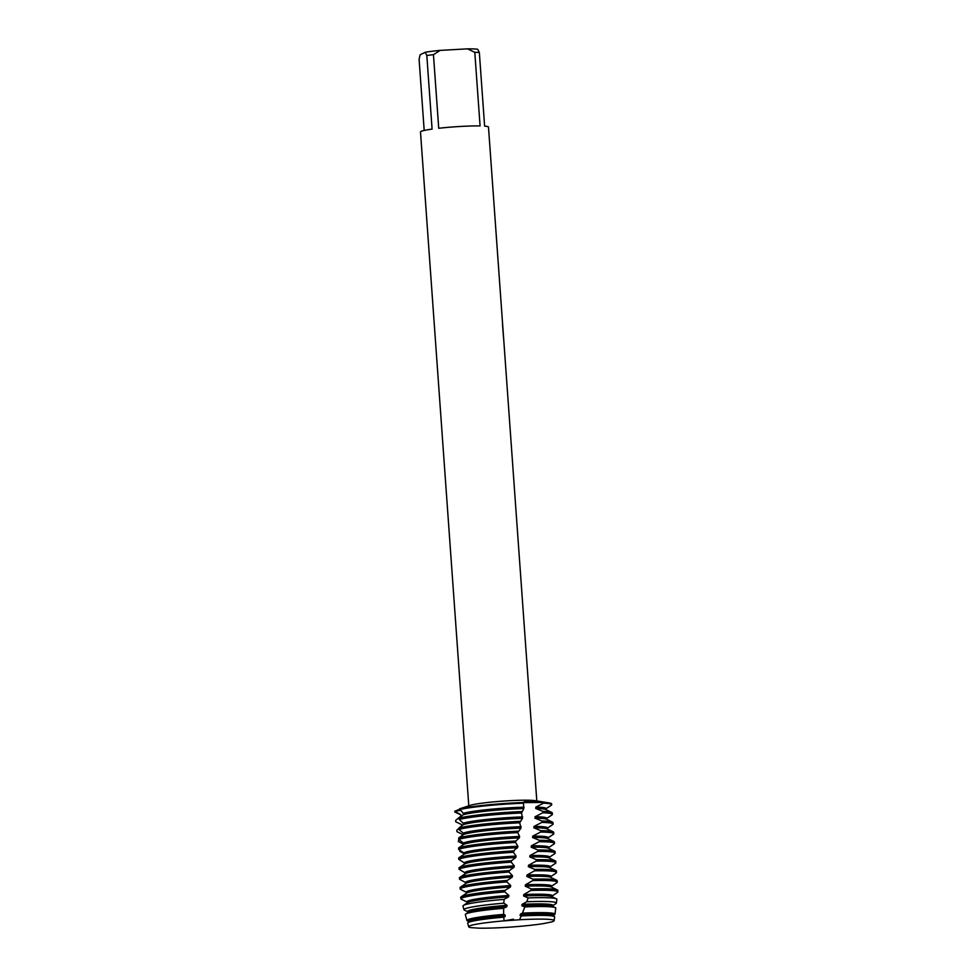 <?xml version="1.0" encoding="UTF-8"?>
<svg xmlns="http://www.w3.org/2000/svg" width="977" height="977" viewBox="0 0 977 977"><rect width="100%" height="100%" fill="white"/><g stroke="black" fill="none" stroke-linecap="round" stroke-linejoin="round"><path stroke-width="1.47" d="M513.475 919.21L504.059 920.859A42.854 3.358 175.9 0 0 469.4 926.025A42.854 3.358 175.9 0 0 469.302 926.074A42.854 3.358 175.9 0 0 470.999 927.625L478.632 928.15A42.854 3.358 175.9 0 0 543.688 923.558L551.565 921.946A42.854 3.358 175.9 0 0 553.434 921.274A42.854 3.358 175.9 0 0 553.446 920.041A42.854 3.358 175.9 0 0 519.556 919.76L504.059 920.859A42.854 3.358 175.9 0 0 469.4 926.025A42.854 3.358 175.9 0 0 469.302 926.074A42.854 3.358 175.9 0 0 468.679 926.77A42.854 3.358 175.9 0 0 470.999 927.625M503.717 339.507L488.488 127.083A34.085 2.675 175.9 0 0 484.616 126.131L479.341 52.526A34.085 2.675 175.9 0 0 474.798 52.331L480.073 125.935A34.085 2.675 175.9 0 0 438.722 128.268L433.446 54.663A34.085 2.675 175.9 0 0 426.815 55.494L432.09 129.098A34.085 2.675 175.9 0 0 421.063 131.406A34.085 2.675 175.9 0 0 420.489 131.956L468.789 805.805M551.48 804.327A48.691 3.823 175.9 0 0 549.111 802.935L535.042 800.651A34.085 2.675 175.9 0 0 502.63 801.14A34.085 2.675 175.9 0 0 470.487 805.28L459.605 808.822L463.245 813.304L463.245 814.745L459.288 818.042L459.239 819.483L463.257 823.208L463.257 824.649L458.97 827.983L458.921 829.436L463.306 833.125L463.318 834.566L458.726 837.948L458.702 839.402L463.477 843.041L463.513 844.494L458.628 847.926L458.628 849.367L463.806 852.958L463.867 854.411M502.923 329.762L503.656 338.726M502.447 321.86L502.74 327.136M517.615 847.682A42.719 3.346 175.9 0 0 514.085 847.865A42.719 3.346 175.9 0 0 464.014 854.289L458.714 857.879L458.738 859.32A48.691 3.823 -4.1 0 1 458.86 859.259A48.691 3.823 -4.1 0 1 513.377 852.286L514.855 849.538L517.615 847.682L517.871 846.241L515.551 842.443L515.868 841.002L519.349 837.875L519.605 836.446L517.712 832.599L520.985 828.093L519.715 822.793L522.463 818.335L521.547 812.998L523.855 808.577L523.367 802.508A48.691 3.823 175.9 0 0 459.605 808.822A48.691 3.823 175.9 0 1 523.367 802.508L523.379 802.435M523.367 802.508C524.979 800.676 531.708 800.651 543.578 802.435L523.342 802.618L543.578 802.435L543.542 803.143A48.691 3.823 -4.1 0 1 551.712 804.657A48.691 3.823 -4.1 0 1 551.297 805.219L546.009 808.748M549.111 802.935A48.691 3.823 175.9 0 0 543.578 802.435A48.691 3.823 175.9 0 1 551.663 803.961L551.712 804.657M461.706 825.968L461.571 824.527L455.807 821.828L455.648 820.387L460.888 816.1L460.778 814.671L454.72 811.24L460.57 810.434L454.72 811.24L459.593 809.249M424.189 130.466L419.096 59.304L420.122 54.785L425.227 52.269L426.815 55.494M433.446 54.663L440.175 50.389A30.189 2.369 175.9 0 0 425.227 52.269M440.175 50.389L467.507 48.85L474.798 52.331M479.341 52.526L477.753 49.302A30.189 2.369 175.9 0 0 467.507 48.85M551.565 921.946A42.854 3.358 175.9 0 0 553.434 921.274A42.854 3.358 175.9 0 0 554.154 920.639A42.854 3.358 175.9 0 0 553.446 920.041A42.854 3.358 175.9 0 0 519.556 919.76L521.217 915.962A43.586 3.419 175.9 0 1 554.191 916.463A43.586 3.419 175.9 0 1 554.631 916.951L554.154 920.639M478.632 928.15A42.854 3.358 175.9 0 0 543.688 923.558M521.803 811.569A48.691 3.823 175.9 0 0 512.644 812.009A48.691 3.823 175.9 0 0 459.288 818.042M523.855 808.577A42.719 3.346 175.9 0 0 511.301 809.127A42.719 3.346 175.9 0 0 463.245 814.745M524.063 807.161A42.719 3.346 175.9 0 0 511.203 807.71A42.719 3.346 175.9 0 0 463.245 813.304M552.408 814.342L552.298 812.937A48.691 3.823 175.9 0 0 551.81 812.449A48.691 3.823 175.9 0 0 542.919 811.362L542.797 812.766A48.691 3.823 -4.1 0 1 552.408 814.342A48.691 3.823 -4.1 0 1 551.993 814.903L546.705 818.433M459.581 809.554A48.691 3.823 -4.1 0 1 512.058 803.741A48.691 3.823 -4.1 0 1 523.245 803.228M522.671 816.906A42.719 3.346 175.9 0 0 511.899 817.395A42.719 3.346 175.9 0 0 463.257 823.208M459.239 819.483A48.691 3.823 -4.1 0 1 512.742 813.426A48.691 3.823 -4.1 0 1 521.547 812.998M522.463 818.335A42.719 3.346 175.9 0 0 511.997 818.811A42.719 3.346 175.9 0 0 463.257 824.649M519.996 821.364A48.691 3.823 175.9 0 0 513.34 821.694A48.691 3.823 175.9 0 0 458.97 827.983M553.092 824.026L552.994 822.622A48.691 3.823 175.9 0 0 552.506 822.133A48.691 3.823 175.9 0 0 541.979 820.998L541.82 822.402A48.691 3.823 -4.1 0 1 553.092 824.026A48.691 3.823 -4.1 0 1 552.677 824.588L547.401 828.117M521.205 826.676A42.719 3.346 175.9 0 0 512.595 827.079A42.719 3.346 175.9 0 0 463.306 833.125M458.921 829.436A48.691 3.823 -4.1 0 1 513.438 823.11A48.691 3.823 -4.1 0 1 519.715 822.793M520.985 828.093A42.719 3.346 175.9 0 0 512.693 828.496A42.719 3.346 175.9 0 0 463.318 834.566M518.018 831.171A48.691 3.823 175.9 0 0 514.036 831.378A48.691 3.823 175.9 0 0 458.726 837.948M553.788 833.711L553.69 832.306A48.691 3.823 175.9 0 0 553.202 831.818A48.691 3.823 175.9 0 0 540.794 830.645L540.599 832.05A48.691 3.823 -4.1 0 1 553.788 833.711A48.691 3.823 -4.1 0 1 553.373 834.273L548.097 837.802M519.605 836.446A42.719 3.346 175.9 0 0 513.291 836.764A42.719 3.346 175.9 0 0 463.477 843.041M458.702 839.402A48.691 3.823 -4.1 0 1 514.134 832.795A48.691 3.823 -4.1 0 1 517.712 832.599M519.349 837.875A42.719 3.346 175.9 0 0 513.389 838.181A42.719 3.346 175.9 0 0 463.513 844.494M515.868 841.002A48.691 3.823 175.9 0 0 514.732 841.063A48.691 3.823 175.9 0 0 458.628 847.926M554.484 843.395L554.386 841.991A48.691 3.823 175.9 0 0 553.898 841.502A48.691 3.823 175.9 0 0 539.402 840.305L539.182 841.722A48.691 3.823 -4.1 0 1 554.484 843.395A48.691 3.823 -4.1 0 1 554.069 843.957L548.793 847.486M517.871 846.241A42.719 3.346 175.9 0 0 513.987 846.448A42.719 3.346 175.9 0 0 463.806 852.958M458.628 849.367A48.691 3.823 -4.1 0 1 514.83 842.479A48.691 3.823 -4.1 0 1 515.551 842.443M555.18 853.08L555.083 851.675A48.691 3.823 175.9 0 0 554.594 851.187A48.691 3.823 175.9 0 0 537.924 849.99L537.704 851.407A48.691 3.823 -4.1 0 1 555.18 853.08A48.691 3.823 -4.1 0 1 554.765 853.642L549.477 857.171M513.694 850.857A48.691 3.823 175.9 0 0 458.763 857.855A48.691 3.823 175.9 0 0 458.714 857.879M511.508 860.713A48.691 3.823 175.9 0 0 459.459 867.539A48.691 3.823 175.9 0 0 459.043 867.771A48.691 3.823 175.9 0 0 458.982 867.808L459.031 869.261A48.691 3.823 -4.1 0 1 459.556 868.944A48.691 3.823 -4.1 0 1 511.203 862.154L511.508 860.713L515.832 857.488L516.088 856.06A42.719 3.346 175.9 0 0 514.671 856.133A42.719 3.346 175.9 0 0 464.295 862.862L464.38 864.303M516.088 856.06L513.377 852.286M515.832 857.488A42.719 3.346 175.9 0 0 514.781 857.55A42.719 3.346 175.9 0 0 464.71 863.973L459.043 867.771M555.876 862.764L555.779 861.36A48.691 3.823 175.9 0 0 555.278 860.871A48.691 3.823 175.9 0 0 536.373 859.699L536.141 861.116A48.691 3.823 -4.1 0 1 555.876 862.764A48.691 3.823 -4.1 0 1 555.461 863.326L550.173 866.855M556.572 872.449L556.463 871.044A48.691 3.823 175.9 0 0 555.974 870.556A48.691 3.823 175.9 0 0 534.737 869.42L534.492 870.837A48.691 3.823 -4.1 0 1 556.572 872.449A48.691 3.823 -4.1 0 1 556.157 873.011L550.869 876.54M459.495 879.19A48.691 3.823 -4.1 0 1 460.252 878.628A48.691 3.823 -4.1 0 1 509.041 872.034L509.359 870.592A48.691 3.823 175.9 0 0 460.143 877.224A48.691 3.823 175.9 0 0 459.74 877.456A48.691 3.823 175.9 0 0 459.41 877.737L459.495 879.19L465.638 882.573M557.269 882.133L557.159 880.729A48.691 3.823 175.9 0 0 556.67 880.24A48.691 3.823 175.9 0 0 533.027 879.153L532.758 880.582A48.691 3.823 -4.1 0 1 557.269 882.133A48.691 3.823 -4.1 0 1 556.841 882.695L551.565 886.224M460.118 889.094A48.691 3.823 -4.1 0 1 460.936 888.313A48.691 3.823 -4.1 0 1 506.892 881.913L507.21 880.472A48.691 3.823 175.9 0 0 460.839 886.908A48.691 3.823 175.9 0 0 460.436 887.14A48.691 3.823 175.9 0 0 460.02 887.653L460.118 889.094L466.334 892.319M557.806 891.989L557.904 891.171A48.691 3.823 175.9 0 0 557.904 891.122L557.855 890.413A48.691 3.823 175.9 0 0 557.366 889.925A48.691 3.823 175.9 0 0 531.207 888.911L530.78 890.45A48.532 3.81 -4.1 0 1 557.806 891.989A48.532 3.81 -4.1 0 1 557.391 892.477L552.261 895.909M557.904 891.122A48.691 3.823 175.9 0 0 531.073 889.62M504.889 891.097A48.691 3.823 175.9 0 0 461.584 897.301A48.691 3.823 175.9 0 0 460.765 898.083A48.691 3.823 175.9 0 0 460.765 898.144L460.985 898.925A48.532 3.81 -4.1 0 1 461.803 898.083A48.532 3.81 -4.1 0 1 504.791 891.928L505.048 890.377A48.691 3.823 175.9 0 0 461.535 896.593A48.691 3.823 175.9 0 0 461.132 896.825A48.691 3.823 175.9 0 0 460.717 897.374L460.765 898.083M556.389 903.09L556.866 899.341A47.079 3.688 175.9 0 0 556.389 898.816A47.079 3.688 175.9 0 0 528.154 897.936L526.762 901.759A46.334 3.639 -4.1 0 1 556.389 903.09A46.334 3.639 -4.1 0 1 555.998 903.554L552.958 905.594M464.747 908.915A46.334 3.639 -4.1 0 1 503.814 903.188L504.071 899.39A47.079 3.688 175.9 0 0 463.745 905.252A47.079 3.688 175.9 0 0 463.354 905.484A47.079 3.688 175.9 0 0 462.964 906.07L463.965 909.709A46.334 3.639 -4.1 0 1 464.747 908.915M554.973 914.191L555.742 908.146A45.333 3.554 175.9 0 0 555.29 907.633A45.333 3.554 175.9 0 0 524.832 906.925L522.39 913.129A44.136 3.468 -4.1 0 1 554.973 914.191A44.136 3.468 -4.1 0 1 554.606 914.643L553.641 915.278M467.69 919.736A44.136 3.468 -4.1 0 1 503.643 914.387L503.619 908.292A45.333 3.554 175.9 0 0 466.09 913.837A45.333 3.554 175.9 0 0 465.699 914.057A45.333 3.554 175.9 0 0 465.321 914.631L466.945 920.505A44.136 3.468 -4.1 0 1 467.69 919.736M504.059 920.859L503.766 917.159A43.586 3.419 175.9 0 0 468.423 922.422A43.586 3.419 175.9 0 0 468.056 922.63A43.586 3.419 175.9 0 0 467.69 923.18L468.679 926.77M458.738 859.32L464.295 862.862M459.031 869.261L464.93 872.742L465.04 874.183M460.985 898.925A48.532 3.81 -4.1 0 0 461.083 899.084L467.03 902.015M462.683 861.812L461.547 861.079M463.831 853.507L459.862 851.382L459.63 849.941M463.501 844.189L458.323 841.539L458.811 839.475M462.646 835.811L462.5 834.382L456.98 831.683L456.796 830.242L458.958 828.398M543.542 803.143L535.848 807.087L535.75 808.492L542.919 811.362M542.797 812.766L535.066 816.748L534.932 818.152L541.979 820.998M541.82 822.402L534.016 826.42L533.845 827.824L540.794 830.645M540.599 832.05L532.746 836.104L532.55 837.521L539.402 840.305M539.182 841.722L531.378 845.801L531.17 847.218L537.924 849.99M537.704 851.407L529.986 855.522L529.778 856.939L536.373 859.699M536.141 861.116L528.545 865.256L528.337 866.684L534.737 869.42M534.492 870.837L527.043 875.013L526.823 876.43L533.027 879.153M532.758 880.582L525.467 884.771L525.223 886.2L531.207 888.911M530.78 890.45L523.806 894.553L523.562 895.982L528.154 897.936M526.762 901.759L522.109 904.348L521.852 905.777L524.832 906.925M522.39 913.129L520.375 914.154L520.118 915.596L521.217 915.962M503.766 917.159L504.999 916.621L505.268 915.18L503.643 914.387M503.619 908.292L506.807 906.741L507.075 905.3L503.814 903.188M504.071 899.39L508.626 896.862L508.895 895.421L504.791 891.928M505.048 890.377L510.446 887.006L510.702 885.565L506.892 881.926M507.21 880.472L512.241 877.151L512.51 875.722L509.041 872.034M509.359 870.592L514.036 867.32L514.293 865.878L511.203 862.154M504.999 916.621A42.719 3.346 175.9 0 0 468.875 922.08L468.056 922.63M505.268 915.18A42.719 3.346 175.9 0 0 468.41 921.152L468.496 922.337M468.423 921.384L467.385 920.896A44.136 3.468 -4.1 0 1 466.945 920.505M506.807 906.741A42.719 3.346 175.9 0 0 468.178 912.396L465.699 914.057M555.29 907.633L552.603 906.351A42.719 3.346 175.9 0 0 521.852 905.777M507.075 905.3A42.719 3.346 175.9 0 0 467.714 911.468L467.8 912.652M553.019 906.546L552.933 905.361A42.719 3.346 175.9 0 0 522.109 904.348M508.626 896.862A42.719 3.346 175.9 0 0 467.482 902.711L463.354 905.484M556.389 898.816L551.92 896.666A42.719 3.346 175.9 0 0 523.562 895.982M508.895 895.421A42.719 3.346 175.9 0 0 467.018 901.783L467.104 902.968M552.323 896.862L552.237 895.677A42.719 3.346 175.9 0 0 523.806 894.553M510.446 887.006A42.719 3.346 175.9 0 0 466.786 893.027L461.132 896.825M557.366 889.925L551.223 886.982A42.719 3.346 175.9 0 0 525.223 886.2M510.702 885.565A42.719 3.346 175.9 0 0 466.322 892.099L466.408 893.283M551.639 887.177L551.553 885.992A42.719 3.346 175.9 0 0 525.467 884.771M512.241 877.151A42.719 3.346 175.9 0 0 466.09 883.342L460.436 887.14M556.67 880.24L550.527 877.297A42.719 3.346 175.9 0 0 526.823 876.43M512.51 875.722A42.719 3.346 175.9 0 0 465.626 882.414L465.711 883.599M550.943 877.493L550.857 876.308A42.719 3.346 175.9 0 0 527.043 875.013M514.036 867.32A42.719 3.346 175.9 0 0 465.406 873.658L459.74 877.456M555.974 870.556L549.831 867.613A42.719 3.346 175.9 0 0 528.337 866.684M514.293 865.878A42.719 3.346 175.9 0 0 464.93 872.73A42.719 3.346 175.9 0 0 464.93 872.742M550.246 867.808L550.161 866.623A42.719 3.346 175.9 0 0 528.545 865.256M555.278 860.871L549.135 857.928A42.719 3.346 175.9 0 0 529.778 856.939M549.55 858.124L549.465 856.939A42.719 3.346 175.9 0 0 529.986 855.522M554.594 851.187L548.439 848.244A42.719 3.346 175.9 0 0 531.17 847.218M548.854 848.439L548.769 847.254A42.719 3.346 175.9 0 0 531.378 845.801M553.898 841.502L547.743 838.559A42.719 3.346 175.9 0 0 532.55 837.521M548.158 838.754L548.073 837.57A42.719 3.346 175.9 0 0 532.746 836.104M553.202 831.818L547.059 828.875A42.719 3.346 175.9 0 0 533.845 827.824M547.474 829.07L547.389 827.885A42.719 3.346 175.9 0 0 534.016 826.42M552.506 822.133L546.363 819.19A42.719 3.346 175.9 0 0 534.932 818.152M546.778 819.385L546.693 818.201A42.719 3.346 175.9 0 0 535.066 816.748M460.79 814.855L455.05 812.107A48.691 3.823 -4.1 0 1 454.793 811.96M546.082 809.701L545.996 808.516A42.719 3.346 175.9 0 0 535.848 807.087M551.81 812.449L545.667 809.506A42.719 3.346 175.9 0 0 535.75 808.492M554.191 916.463L553.3 916.035A42.719 3.346 175.9 0 0 520.118 915.596M553.715 916.231L553.629 915.046A42.719 3.346 175.9 0 0 520.375 914.154M536.8 800.932L503.692 339.129M503.399 336.344L502.496 323.827M467.727 911.7L464.429 910.124M465.015 873.914L464.93 872.73M461.584 824.588L457.834 822.793"/></g></svg>
